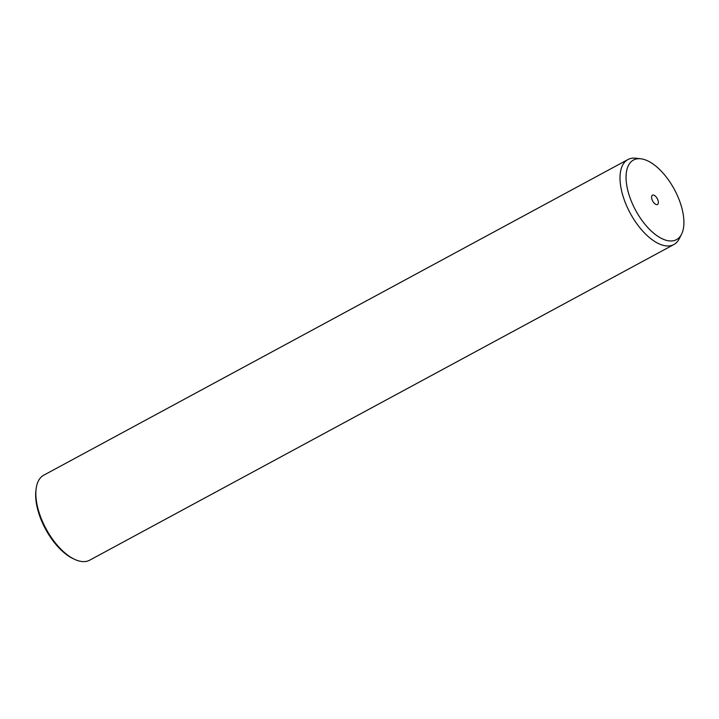 <?xml version="1.0" encoding="UTF-8"?>
<svg xmlns="http://www.w3.org/2000/svg" width="719" height="719" viewBox="0 0 719 719"><rect width="100%" height="100%" fill="white"/><g stroke="black" fill="none" stroke-linecap="round" stroke-linejoin="round"><path stroke-width="1.08" d="M681.567 234.169L679.284 238.699A48.308 23.493 -118.4 0 1 673.865 244.541L89.704 560.173A48.308 23.493 -118.4 0 1 74.309 559.202L72.889 558.519A46.771 22.747 -118.4 0 1 36.543 504.307A46.771 22.747 -118.4 0 1 35.95 490.151L36.157 488.587A48.308 23.493 -118.4 0 1 43.778 475.178L627.939 159.546A48.308 23.493 -118.4 0 1 635.794 158.216L640.845 158.791A45.234 22.001 -118.4 0 1 683.05 213.39A45.234 22.001 -118.4 0 1 681.567 234.169A45.234 22.001 -118.4 0 1 652.672 232.318A45.234 22.001 -118.4 0 1 626.914 186.284A45.234 22.001 -118.4 0 1 640.845 158.791M74.309 559.202A48.308 23.493 -118.4 0 1 36.768 503.21A48.308 23.493 -118.4 0 1 36.157 488.587M673.865 244.541A48.308 23.493 -118.4 0 1 643.442 231.869A48.308 23.493 -118.4 0 1 620.928 187.578A48.308 23.493 -118.4 0 1 627.939 159.546M658.271 201.428A5.303 2.579 -118.4 0 1 657.508 204.502A5.303 2.579 -118.4 0 1 654.164 203.118A5.303 2.579 -118.4 0 1 651.693 198.246A5.303 2.579 -118.4 0 1 652.466 195.173A5.303 2.579 -118.4 0 1 655.8 196.566A5.303 2.579 -118.4 0 1 658.271 201.428"/></g></svg>
